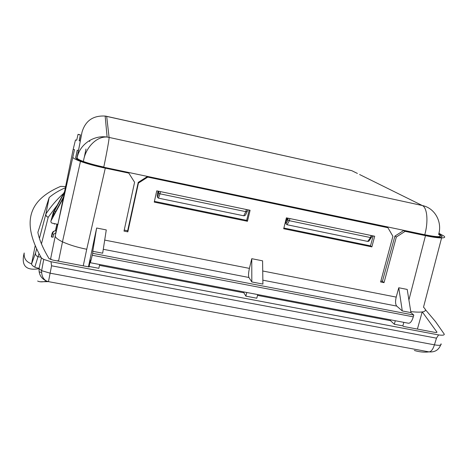 <?xml version="1.0" encoding="UTF-8"?>
<svg xmlns="http://www.w3.org/2000/svg" width="468" height="468" viewBox="0 0 468 468"><rect width="100%" height="100%" fill="white"/><g stroke="black" fill="none" stroke-linecap="round" stroke-linejoin="round"><path stroke-width="0.7" d="M247.806 209.804L247.537 210.928L245.84 211.653L160.015 193.822L158.488 198.157L157.447 197.35L157.184 195.127L158.161 192.336L158.547 193.103L160.015 193.822L160.506 191.623M247.233 211.53L246.186 213.583C245.694 215.11 244.887 215.847 243.752 215.789L158.488 198.157M158.073 191.119L157.184 195.127M85.989 149.046L84.211 157.669M286.814 217.93L285.854 221.809L285.942 223.739L287.013 224.734L367.69 241.412C368.766 241.465 369.562 240.751 370.071 239.271L371.317 237.604M287.644 218.1L287.37 219.211L287.761 219.872L289.376 220.703L370.557 237.569L367.69 241.412M372.206 235.714L371.92 236.796L370.557 237.569L371.106 235.486M57.979 224.026L73.178 149.345L75.471 139.961L76.688 140.224L78.045 134.334L80.356 134.837L79.145 140.751L80.332 141.008L76.775 159.026M63.437 197.192L52.831 216.801L54.346 211.132L64.379 192.582M64.578 191.599L53.293 212.466L50.889 221.159L50.959 222.165L51.802 223.072L58.02 224.383M63.221 198.262L51.041 220.779M73.178 149.345L74.511 149.625L55.347 235.603C54.861 237.153 57.231 239.23 62.46 241.827L62.501 241.845C69.504 244.963 77.583 247.437 86.732 249.268L83.257 265.842M402.293 310.951L396.735 306.09C395.384 304.393 395.208 301.392 396.209 297.098L398.759 287.761L402.293 310.951L410.939 312.618L413.806 315.069L92.717 253.328L90.394 262.741L90.459 260.079L89.113 266.462L98.859 268.31L99.672 264.502M243.828 291.921L243.916 292.81L99.485 265.368M246.771 292.482L245.875 296.15L243.916 292.81M88.446 266.824L96.636 228.01L106.277 229.917L102.667 253.211L92.775 251.304L92.717 253.328M104.703 240.09L249.415 268.386L251.766 258.693L251.825 281.952L248.929 277.483L103.276 249.292M249.415 268.386C248.432 272.838 248.274 275.868 248.929 277.483M413.806 315.069L413.314 316.842C411.922 321.294 410.266 323.417 408.336 323.212L90.423 262.747M251.766 258.693L262.589 260.834L262.911 284.088L251.825 281.952M54.346 211.132L55.745 211.413M247.449 221.282L154.247 202.106L156.739 190.839L250.093 210.284L247.449 221.282L246.677 220.369L154.411 201.375M249.181 210.091L246.677 220.369M134.585 182.268L128.361 172.417L134.585 182.268L124.014 231.098L127.834 231.853L138.429 183.07L138.23 182.374L147.519 176.459L147.759 177.103L387.919 227.723L392.904 236.281L380.607 281.976L384.023 282.649L382.414 281.315L380.87 281.005M127.834 231.853L127.659 230.742L138.23 182.374M124.242 230.063L127.659 230.742M75.752 158.085L77.214 150.205L78.519 150.48M79.273 140.78L80.35 134.837M128.361 172.417L102.369 166.936C94.752 165.333 87.966 163.49 82.011 161.401C77.53 159.699 75.424 158.471 75.681 157.716L77.214 150.205M387.919 227.723L386.58 226.881L147.519 176.459M438.937 233.286L442.313 235.152C449.233 238.534 440.382 238.949 425.488 235.644L405.118 231.35L403.697 230.49L394.922 236.088L382.414 281.315M403.697 230.49L426.494 235.299C440.037 237.914 444.653 237.779 440.341 234.901L440.183 235.427M283.877 228.033L370.486 245.864L373.189 235.919M147.759 177.103L138.429 183.07M65.596 186.586L60.647 186.369C34.609 197.59 17.825 216.526 41.389 257.909L43.729 259.418L50.989 261.717L438.598 334.918L436.474 338.165L434.439 344.822C439.405 345.717 441.616 345.384 441.061 343.822C439.241 349.701 435.24 352.392 429.062 351.889C424.137 352.468 419.246 351.995 414.391 350.468L414.355 350.456M89.113 266.462L89.096 266.947L52.755 260.068L49.041 258.599C43.015 248.59 39.289 239.838 37.861 232.339L49.169 197.537L45.905 213.946C45.782 215.584 46.554 216.678 48.222 217.234L41.453 243.881M39.429 238.335L45.905 213.946C50.936 206.394 56.692 199.672 63.18 193.787M35.182 245.747L31.508 264.157L35.539 253.048C35.369 254.937 36.252 256.16 38.189 256.721L41.008 257.254M39.131 268.24C35.469 267.912 32.924 266.573 31.496 264.221L31.508 264.157M40.412 272.224L41.623 272.434M31.578 263.806C26.19 262.016 23.728 258.4 24.19 252.972C20.972 265.689 25.927 270.925 39.049 268.679L41.634 270.662L50.17 273.189L434.439 344.822C433.005 349.309 431.209 351.667 429.062 351.889L48.467 281.637L40.026 281.771M395.296 320.732L394.325 324.26L390.517 320.668L390.236 319.773M441.57 237.99L423.505 307.207C428.255 311.542 424.014 313.016 410.775 311.63M438.598 334.918C442.494 335.48 444.384 335.228 444.272 334.158L435.503 321.592L425.506 309.752M394.325 324.26L402.86 325.874L403.48 326.448L434.708 332.356C436.363 332.637 437.1 332.543 436.919 332.075L436.82 332.42M257.704 294.565L256.809 298.215L245.875 296.15M398.759 287.761L407.213 289.435L410.939 312.618M403.831 322.358L402.86 325.874M371.873 246.882L374.698 236.235L286.398 217.842L283.702 228.741L371.873 246.882L370.486 245.864M394.922 236.088L396.337 237.001L384.023 282.649M438.756 234.023L440.341 234.901M396.337 237.001L405.118 231.35M422.393 312.033L436.919 332.075M49.234 258.81L51.158 259.178M50.989 261.717L51.562 265.795L436.474 338.165M51.562 265.795L48.467 281.637L46.648 281.116C41.301 278.706 38.768 274.564 39.049 268.679L41.389 257.909M65.356 187.773C59.103 190.423 53.715 193.658 49.204 197.484M72.827 156.926C72.481 157.839 75.026 159.325 80.461 161.396C87.715 163.946 95.998 166.198 105.294 168.152L128.507 173.043M96.636 228.01L92.775 251.304M56.154 230.899L55.359 230.835C53.598 230.993 52.492 231.894 52.042 233.532L51.369 236.837L53.065 237.247L53.674 234.228L55.739 232.912L57.663 224.312M89.757 140.997L89.651 141.517M243.752 215.789L245.84 211.653L246.355 209.5M158.161 192.336L158.412 191.19M359.594 174.517L422.323 205.534C434.743 207.968 442.447 221.762 438.656 234.38C443.073 237.288 438.446 237.416 424.768 234.755L103.75 167.228M357.406 173.435L351.714 170.644L106.681 116.345L109.091 137.422L422.323 205.534C427.214 207.564 428.507 221.627 424.768 234.755L424.722 234.924M76.863 159.079L82.035 132.07C85.451 120.721 93.155 115.385 105.154 116.064L351.404 170.58M287.013 224.734L289.376 220.703L289.903 218.574M287.37 219.211L285.854 221.809M82.035 132.07L80.203 140.979M83.322 161.864L83.398 161.495C88.803 163.437 95.601 165.292 103.791 167.041C106.803 152.744 109.342 138.499 109.091 137.422L107.113 137.065C96.665 136.141 85.352 147.566 83.398 161.495C79.121 159.904 77.027 158.681 77.115 157.833C79.56 144.536 93.524 134.872 107.113 137.065L105.154 116.064L106.64 116.286M50.497 259.459L55.329 235.673M413.314 316.842L92.313 255.259M262.858 280.18L396.735 306.09M80.332 134.907L78.027 134.404M57.207 205.224L48.222 217.234C46.508 216.725 45.724 215.649 45.864 214.005L49.169 197.537M257.499 295.39L390.517 320.668M396.209 297.098L262.729 270.995M441.833 236.978L442.049 236.153M425.488 235.644L408.903 299.982M417.403 329.086L422.148 312.068M439.844 236.533L439.633 237.229M38.979 253.621L34.796 267.158M57.582 260.67L58.605 260.863M35.539 253.048L36.627 248.953M105.294 168.152L86.732 249.268M54.352 224.184L54.499 223.686M52.042 233.532L53.674 234.228M158.547 193.103L158.944 191.301M157.447 197.35L158.851 193.343M288.054 220.118L285.942 223.739M288.171 218.211L287.761 219.872M58.541 261.162L62.501 241.845M39.119 271.885L41.617 272.405M43.729 259.418L41.634 270.662C41.488 275.763 43.161 279.25 46.648 281.116C42.682 282.128 39.675 282.099 37.627 281.028M80.461 161.396L62.46 241.827M51.702 237.071L52.363 233.83C53.159 231.724 54.159 230.73 55.359 230.835L56.915 224.166"/></g></svg>
